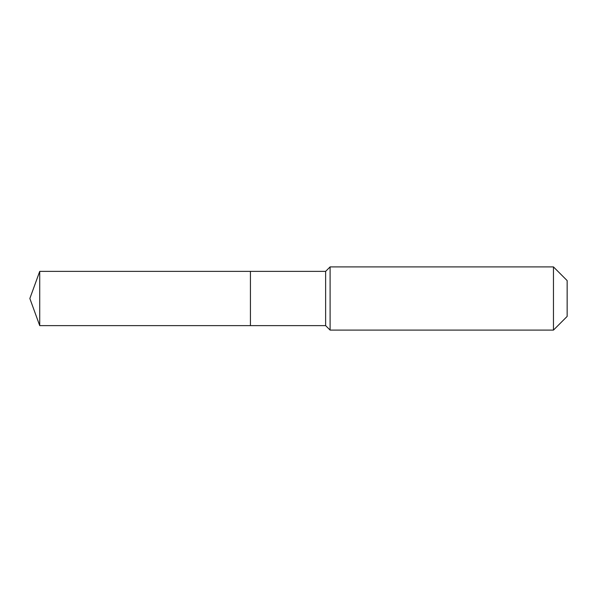 <?xml version="1.0" encoding="UTF-8"?>
<svg xmlns="http://www.w3.org/2000/svg" width="597" height="597" viewBox="0 0 597 597"><rect width="100%" height="100%" fill="white"/><g stroke="black" fill="none" stroke-linecap="round" stroke-linejoin="round"><path stroke-width="0.9" d="M29.85 298.5L39.723 271.374L325.626 271.374L330.104 266.896L553.456 266.896L567.15 280.59L567.15 316.41L553.456 330.104L330.104 330.104L325.626 325.626L39.723 325.626L29.85 298.5L39.723 325.626L39.723 271.374M567.15 316.41L553.456 330.104L330.104 330.104L325.626 325.626L250.427 325.626L250.427 271.374L250.427 325.626L39.723 325.626M325.626 325.626L325.626 271.374M330.104 330.104L330.104 266.896M553.456 330.104L553.456 266.896"/></g></svg>
